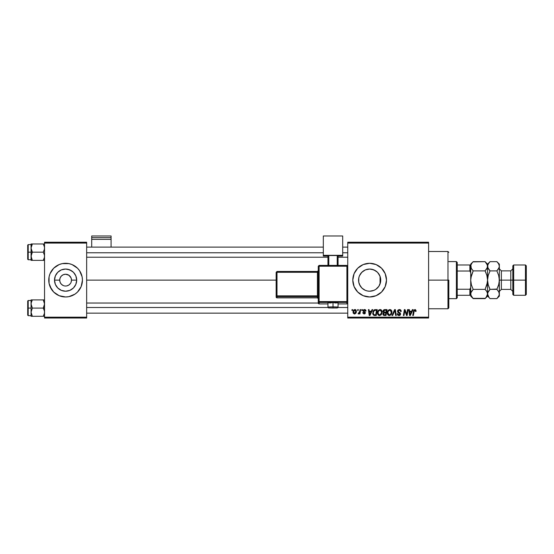 <?xml version="1.0" encoding="UTF-8"?>
<svg xmlns="http://www.w3.org/2000/svg" width="554" height="554" viewBox="0 0 554 554"><rect width="100%" height="100%" fill="white"/><g stroke="black" fill="none" stroke-linecap="round" stroke-linejoin="round"><path stroke-width="0.83" d="M62.325 285.033L63.343 285.58L61.432 284.299L60.151 282.388L61.418 284.285M66.369 285.975L65.531 286.023M65.594 296.979A16.842 16.842 0 0 1 50.04 286.584L53.69 292.041A16.842 16.842 0 0 0 65.594 296.979A16.842 16.842 0 0 1 59.153 295.691L65.601 296.979A16.842 16.842 0 0 0 81.161 286.584L82.442 280.13A16.842 16.842 0 0 1 65.601 296.979A16.842 16.842 0 0 1 48.759 280.13A16.842 16.842 0 0 0 49.077 283.419A16.842 16.842 0 0 1 49.077 276.848A16.842 16.842 0 0 0 50.033 286.57A16.842 16.842 0 0 1 49.077 283.419A16.842 16.842 0 0 0 50.033 286.57M49.077 276.841A16.842 16.842 0 0 1 50.033 273.69A16.842 16.842 0 0 0 49.077 276.841M81.168 286.57A16.842 16.842 0 0 0 81.383 286.023A16.842 16.842 0 0 1 81.168 286.57A16.842 16.842 0 0 0 82.442 280.13L82.124 276.848L79.603 270.774L77.512 268.219L72.048 264.57L68.89 263.607L62.311 263.607L59.153 264.57L53.69 268.219A16.842 16.842 0 0 1 65.594 263.288A16.842 16.842 0 0 0 50.04 273.676L49.077 276.848L49.077 283.419L51.591 289.486M60.151 282.388L59.707 280.13A5.893 5.893 0 0 0 65.601 286.023A5.893 5.893 0 0 0 71.494 280.13L76.687 280.13A11.087 11.087 0 0 1 65.601 291.217A11.087 11.087 0 0 1 54.514 280.13L59.707 280.13L60.151 277.873L61.432 275.961L63.343 274.687L65.601 274.237L67.858 274.687L69.769 275.961L71.05 277.873L71.494 280.13A5.893 5.893 0 0 1 65.601 286.023A5.893 5.893 0 0 1 59.707 280.13A5.893 5.893 0 0 1 65.601 274.237A5.893 5.893 0 0 1 71.494 280.13L71.05 282.388M66.75 285.912L68.876 285.033L66.75 285.912M53.69 292.041A16.842 16.842 0 0 0 59.153 295.691L53.69 292.041M380.453 282.609L380.73 280.13A11.087 11.087 0 0 1 369.643 291.217A11.087 11.087 0 0 1 358.563 280.13L358.77 282.277M378.687 286.543L379.171 285.802M376.443 288.883L377.863 287.568M373.929 290.351L372.032 290.954L373.929 290.351M364.892 290.144L365.363 290.351M359.345 284.23L358.743 282.131L360.135 285.822L362.219 288.357M380.556 278.17L380.515 282.291L378.86 286.286L375.806 289.347L373.888 290.372L369.643 291.217L367.482 291.002L365.405 290.372L361.949 288.108M385.21 286.57A16.842 16.842 0 0 0 386.491 280.13A16.842 16.842 0 0 1 369.643 296.979A16.842 16.842 0 0 1 352.801 280.13A16.842 16.842 0 0 0 369.636 296.979M369.656 296.979A16.842 16.842 0 0 0 385.203 286.584L386.491 280.13L385.21 273.683L381.554 268.219L376.09 264.57L369.643 263.288L363.202 264.57L357.732 268.219L354.082 273.683L352.801 280.13L354.082 286.577L357.732 292.041L363.202 295.691L369.643 296.979L376.09 295.691L381.554 292.041L385.21 286.577M86.659 280.13L276.155 280.13L86.659 280.13M358.763 282.221L358.777 277.969L359.408 275.892L361.81 272.291L365.405 269.888L369.643 269.05L373.888 269.888L377.482 272.291L379.885 275.892L380.515 277.969L380.612 281.751M380.051 276.308L380.051 283.953M360.135 285.822L359.622 284.867M361.284 287.401L360.799 286.806M364.29 289.832L363.874 289.597M363.085 289.063L362.676 288.745M369.206 291.203L367.718 291.044M366.97 290.885L366.097 290.628M377.336 288.115L376.415 288.904M378.479 286.827L377.96 287.464M379.739 284.708L379.525 285.165M70.51 283.392L68.876 285.033M347.746 318.031L428.602 318.031L428.602 317.186L347.746 317.186L347.746 243.074L428.602 243.074L428.602 317.186L428.602 242.23L347.746 242.23L428.602 242.23L428.602 243.074L347.746 243.074L347.746 242.23L347.746 317.186L428.602 317.186L428.602 318.031L347.746 318.031L347.746 317.186L347.746 318.031M361.838 309.61L361.693 310.448L362.323 310.448L362.448 309.61L361.838 309.61L362.448 309.61L361.838 309.61L361.693 310.448L362.323 310.448L362.448 309.61L362.323 310.448L361.693 310.448L361.838 309.61M357.704 309.61L357.559 310.448L358.189 310.448L358.313 309.61L357.704 309.61L358.313 309.61L357.704 309.61L357.559 310.448L358.189 310.448L358.313 309.61L358.189 310.448L357.559 310.448L357.704 309.61M380.099 309.534L378.521 310.24L377.565 312.366L377.994 314.727L379.448 315.579L381.152 314.88L382.087 312.775L381.699 310.455L380.099 309.534C378.375 309.942 377.523 311.085 377.53 312.955C377.489 314.45 378.167 315.323 379.566 315.579L381.318 314.693L382.128 312.082C382.135 310.628 381.457 309.783 380.099 309.534M372.046 309.61L371.325 311.216L369.227 311.216L369.033 309.61L368.417 309.61L369.227 315.503L369.975 315.503L372.71 309.61L372.046 309.61L372.71 309.61L372.046 309.61L371.325 311.216L369.227 311.216L369.033 309.61L368.417 309.61L369.227 315.503L369.975 315.503L372.71 309.61L369.975 315.503L369.227 315.503L368.417 309.61L369.033 309.61M384.663 309.61L383.091 310.766L383.008 311.812L383.7 312.636L383.077 313.225L382.932 314.485L383.7 315.406L386.027 315.503L387.024 309.61L384.663 309.61L387.024 309.61L384.663 309.61L382.966 311.445L383.7 312.636L382.89 314.07L383.7 315.406L386.027 315.503L387.024 309.61L386.027 315.503L383.7 315.406L382.89 314.07L383.617 312.594M392.668 315.503L392.003 315.503L394.58 309.61L392.003 315.503L392.668 315.503L394.87 310.448L395.646 315.503L396.262 315.503L395.362 309.61L394.58 309.61L395.362 309.61L394.58 309.61L392.003 315.503L392.668 315.503L394.87 310.448L395.646 315.503L396.262 315.503L395.362 309.61L396.262 315.503L395.646 315.503M416.123 310.836L415.41 309.61L413.873 310.053L412.744 315.503L413.36 315.503L414.309 310.517L415.14 310.268L415.452 311.445L416.068 311.369L414.918 309.534L413.471 311.182L412.744 315.503L413.36 315.503L414.073 311.327L414.877 310.219L415.452 311.445L416.068 311.369L415.452 311.445L415.355 310.434M406.719 314.603L407.536 309.61L406.719 314.603L405.016 309.61L404.372 309.61L403.374 315.503L403.998 315.503L404.815 310.503L406.504 315.503L407.148 315.503L408.159 309.61L407.536 309.61L408.159 309.61L407.536 309.61L406.719 314.603L405.016 309.61L404.372 309.61L403.374 315.503L403.998 315.503L404.815 310.503L406.504 315.503L407.148 315.503L408.159 309.61L407.148 315.503L406.504 315.503M412.398 309.61L411.677 311.216L409.579 311.216L409.385 309.61L408.769 309.61L409.572 315.503L410.32 315.503L413.062 309.61L412.398 309.61L413.062 309.61L412.398 309.61L411.677 311.216L409.579 311.216L409.385 309.61L408.769 309.61L409.572 315.503L410.32 315.503L413.062 309.61L410.32 315.503L409.572 315.503L408.769 309.61L409.385 309.61M399.365 309.534L398.056 309.998L397.53 311.535L397.994 312.484L399.843 313.633L399.926 314.326L398.728 314.88L397.82 313.682L397.211 313.744L397.689 315.108L399.559 315.489L400.556 314.333L400.175 312.975L398.284 311.722L398.347 310.607L399.642 310.247L400.383 310.662L400.577 311.597L401.186 311.334L400.771 310.067L399.365 309.534L397.516 311.265L399.967 314.056L398.949 314.894L397.82 313.682L397.211 313.744L398.928 315.579L400.577 314.014L398.125 311.209L399.323 310.219L400.424 310.732L400.577 311.597L401.193 311.528C401.207 310.261 400.604 309.596 399.365 309.534M389.905 309.534L388.326 310.24L387.371 312.366L387.8 314.727L389.254 315.579L390.951 314.88L391.886 312.775L391.498 310.455L389.905 309.534C388.181 309.942 387.322 311.085 387.329 312.955C387.294 314.45 387.973 315.323 389.365 315.579L391.117 314.693L391.927 312.082C391.934 310.628 391.262 309.783 389.905 309.534M365.972 310.988L365.086 309.617L363.32 310.032L363.14 311.196L364.809 312.968L364.179 313.439L363.369 312.594L362.78 312.941L364.013 313.973L365.065 313.647L365.432 312.643L363.798 311.099L363.736 310.441L364.705 310.088L365.356 311.14L365.972 310.988L364.504 309.534L363.064 310.773L364.761 312.498L364.179 313.439L363.369 312.594L362.752 312.671L364.151 313.973L365.432 312.754L363.673 310.725L364.477 310.067L365.356 311.14L365.972 311.064L365.349 310.939M373.881 310.129L375.48 309.61L374.082 309.977L373.14 311.14L372.974 314.492L374.005 315.427L376.228 315.503L377.226 309.61L374.532 309.748L372.71 313.093L374.005 315.427L376.228 315.503L377.226 309.61L376.228 315.503L373.839 315.371M354.941 309.534L353.701 310.136L353.057 311.729L353.196 313.128L354.297 313.966L355.737 313.363L356.374 311.708L356.042 310.053L354.941 309.534C353.632 309.859 352.995 310.746 353.03 312.179L354.463 313.973C355.813 313.647 356.457 312.733 356.402 311.237L354.941 309.534M360.065 309.61L359.449 312.484L358.085 313.82L358.84 313.862L359.498 313.01L359.338 313.896L359.961 313.896L360.682 309.61L360.065 309.61L360.682 309.61L360.065 309.61L359.754 311.32L358.085 313.82L359.498 313.01L359.338 313.896L359.961 313.896L360.682 309.61L359.961 313.896L359.338 313.896M352.032 309.61L351.894 310.448L352.517 310.448L352.649 309.61L352.032 309.61L352.649 309.61L352.032 309.61L351.894 310.448L352.517 310.448L352.649 309.61L352.517 310.448L351.894 310.448L352.032 309.61M379.171 274.459L379.739 275.546M377.953 272.797L378.68 273.711M377.856 272.686L377.329 272.146M369.795 269.05L372.011 269.299L375.723 270.858M376.422 271.356L377.17 271.993M373.895 269.895L375.64 270.809M367.524 269.251L369.227 269.057M368.015 269.168L366.97 269.376M363.874 270.671L364.899 270.117M365.716 269.77L366.069 269.639M362.219 271.903L363.085 271.197M360.799 273.454L361.547 272.561M359.629 275.386L360.287 274.188M361.81 287.969L359.408 284.375L358.777 282.291L358.743 278.122L359.345 276.031M380.522 277.983L380.73 280.13L380.259 280.13L380.73 280.13A11.087 11.087 0 0 0 369.643 269.05A11.087 11.087 0 0 0 358.563 280.13L358.763 278.032M380.612 278.51L380.446 277.651M71.05 277.873L68.876 275.227L65.58 274.237M64.832 274.285L63.343 274.687M44.542 318.031L86.659 318.031L86.659 317.186L44.542 317.186L44.542 243.074L86.659 243.074L86.659 317.186L86.659 242.23L44.542 242.23L86.659 242.23L86.659 243.074L44.542 243.074L44.542 242.23L44.542 317.186L86.659 317.186L86.659 318.031L44.542 318.031L44.542 317.186L44.542 318.031M77.512 292.041A16.842 16.842 0 0 1 65.607 296.979L68.89 296.653L74.956 294.139L77.512 292.041L81.161 286.577L79.603 289.486M53.69 268.219L50.04 273.683A16.842 16.842 0 0 0 48.759 280.13A16.842 16.842 0 0 1 65.601 263.288A16.842 16.842 0 0 1 82.442 280.13A16.842 16.842 0 0 0 82.124 276.848M369.636 263.288A16.842 16.842 0 0 0 352.801 280.13A16.842 16.842 0 0 1 369.643 263.288A16.842 16.842 0 0 1 386.491 280.13A16.842 16.842 0 0 0 369.656 263.288M362.676 271.515L360.384 274.036M366.076 269.639L365.453 269.867M365.363 269.909L364.29 270.428M377.177 272L376.429 271.37M380.259 283.329L380.259 276.931L378.472 273.427M82.124 276.841A16.842 16.842 0 0 0 81.168 273.69L79.603 270.774M65.607 263.288A16.842 16.842 0 0 1 77.512 268.219A16.842 16.842 0 0 0 65.607 263.288A16.842 16.842 0 0 1 81.383 274.237A16.842 16.842 0 0 0 81.168 273.69M65.594 263.288A16.842 16.842 0 0 0 50.04 273.676L51.591 270.774M54.514 280.13L55.358 275.892L57.761 272.291L61.355 269.888L65.601 269.05L69.839 269.888L73.44 272.291L75.843 275.892L76.687 280.13L75.843 284.375L73.44 287.969L69.839 290.372L65.601 291.217L61.355 290.372L57.761 287.969L55.358 284.375L54.514 280.13A11.087 11.087 0 0 1 65.601 269.05A11.087 11.087 0 0 1 76.687 280.13L71.494 280.13A5.893 5.893 0 0 0 65.601 274.237A5.893 5.893 0 0 0 59.707 280.13L54.514 280.13M60.698 276.855L60.151 277.873M405.701 313.28L405.556 312.878M405.133 311.653L404.815 310.503L405.133 311.653M404.6 312.047L403.998 315.503L403.374 315.503L404.372 309.61L405.016 309.61L406.248 312.996M409.877 313.391L409.669 311.909L411.338 311.909L410.036 314.859L410.521 313.654L410.036 314.859L409.669 311.909L411.338 311.909L410.521 313.654M415.472 311.32L414.78 310.226M415.5 310.801L415.452 311.445L414.877 310.219L414.073 311.327L413.36 315.503L412.744 315.503L413.499 311.036M399.759 309.561L400.175 309.665M401.193 311.528L400.577 311.597M400.459 310.808L400.584 311.41L400.424 310.732L399.109 310.233M398.139 311.057L398.333 311.77M398.922 312.179L399.884 312.726M400.48 313.46L400.563 313.806M400.556 314.333L400.327 314.921M400.313 314.935L399.912 315.33M399.247 315.558L399.635 315.468M398.589 315.558L397.239 314.222M397.204 313.876L397.82 313.682M398.146 314.603L398.52 314.824M398.735 314.88L399.524 314.776M399.843 314.492L399.219 313.204M399.96 314.146L398.963 313.065M397.647 310.565L398.153 309.915M395.016 311.611L394.96 311.223M394.87 310.448L394.372 311.646M391.657 310.759L391.9 311.625M391.747 313.453L391.401 314.284M387.8 314.734L387.578 314.326M387.433 313.876L387.357 313.419M387.481 311.784L387.371 312.373M387.682 311.223L387.959 310.711M390.376 314.506L389.386 314.894L387.945 313.024C387.911 311.549 388.548 310.614 389.857 310.219L391.311 312.054L390.639 314.236L389.981 314.762M389.386 314.894L388.756 314.727M388.493 314.527L387.987 313.543M388.506 311.043L389.414 310.302M391.138 313.301L390.812 314M389.573 314.88L390.348 314.527M389.857 310.219L390.618 310.475L389.857 310.219M391.235 311.41L391.311 312.054M384.518 315.503L383.7 315.406L384.518 315.503M383.008 311.812L382.966 311.445M383.119 310.704L383.569 310.039M383.693 309.928L384.317 309.644M382.932 314.485L383.077 314.88M383.583 313.599L383.95 313.149L383.652 314.554L383.693 313.391M383.839 313.225L384.58 312.989M384.476 314.817L385.529 314.817L385.833 312.975L384.836 312.975L385.833 312.975L385.529 314.817L384.476 314.817L383.506 314.049M384.656 312.29L385.951 312.29L386.29 310.295L385.141 310.295L386.29 310.295L385.951 312.29L383.631 311.812M383.645 311.847L384.538 310.33M383.603 311.23L383.915 310.621M365.321 310.746L364.477 310.067L363.673 310.725L364.075 311.327M364.594 310.074L363.673 310.725L363.93 311.223M362.752 312.671L363.369 312.594L363.486 313.072M363.978 313.419L363.369 312.594L364.394 313.412M364.809 312.968L364.179 313.439L364.761 312.498L363.064 310.773M364.823 312.844L363.798 311.86M364.761 312.498L364.255 312.117L364.788 312.581M363.32 310.032L364.241 309.548M364.802 309.554L365.411 309.776M365.73 310.095L365.924 310.552M369.525 313.391L369.317 311.909L370.986 311.909L369.684 314.859L370.176 313.654L369.684 314.859L369.317 311.909L370.986 311.909L370.176 313.654M374.76 315.503L374.005 315.427M372.766 313.806L372.717 313.453L372.766 313.806M372.946 311.604L373.14 311.14M374.649 309.714L375.003 309.638M374.061 314.714L374.836 314.817L373.86 314.603L373.32 313.128C373.285 311.39 374.075 310.448 375.702 310.295L376.491 310.295L375.723 314.817L374.636 314.81M373.86 314.603L373.389 313.82M373.361 312.525L374.054 310.877L375.245 310.323M375.176 310.33L374.802 310.399M374.213 310.718L373.777 311.265M373.486 311.944L373.382 312.373M380.764 309.651L381.27 309.949M382.101 311.625L381.789 310.621M379.338 315.565L378.86 315.448M378.001 314.734L377.773 314.326M377.634 313.883L377.558 313.425M377.876 311.23L378.728 310.053M381.484 312.629L380.183 314.762M380.577 314.506L379.421 314.88L378.188 313.543M378.694 314.527L378.147 313.024C378.105 311.549 378.742 310.614 380.058 310.219L381.491 311.729L381.477 312.643M381.339 313.301L381.014 314M379.767 314.88L380.55 314.527M378.707 311.043L379.615 310.302M355.114 309.541L355.696 309.741M356.167 312.608L355.966 313.031M354.92 313.91L354.574 313.966M353.057 311.673L353.445 310.496M353.93 313.176L353.66 311.847L354.754 310.088L355.786 311.306L354.657 313.419L353.646 312.013M353.771 311.32L354.11 310.579M355.633 312.311L355.225 313.079M354.325 310.33L354.768 310.088M355.613 310.489L355.232 310.129M355.142 310.095L355.71 310.711M358.085 313.82L358.5 313.973L358.085 313.82L358.327 313.149L358.77 313.266M359.034 313.1L359.345 312.705M359.449 312.484L359.581 312.075M359.622 311.916L359.754 311.32M410.036 314.859L410.008 314.492M369.684 314.859L369.656 314.492M375.702 310.295L376.491 310.295L375.723 314.817L374.836 314.817M379.587 314.894L378.957 314.727M65.607 296.979A16.842 16.842 0 0 0 81.161 286.584M59.444 289.347L61.355 290.372L65.601 291.217L69.839 290.372L71.757 289.347M71.757 270.913L67.761 269.258L65.601 269.05L61.355 269.888L59.444 270.913M56.217 286.023L57.761 287.969M447.971 280.13L448.816 280.13L448.816 307.927L448.816 280.13L447.971 280.13L447.971 251.495L447.971 280.13L428.602 280.13L447.971 280.13L447.971 308.765L447.971 280.13M31.163 249.148L31.066 252.167L32.34 252.167L31.066 248.067L32.34 243.968L43.274 243.968L44.452 246.994L44.452 249.127L43.274 252.167L32.34 252.167L31.163 249.148M44.542 243.968L31.066 243.968L31.066 252.167L27.7 252.167L27.7 259.244L27.7 245.097L27.7 252.167L28.206 252.167L28.206 244.591L28.206 252.167L31.066 252.167L31.066 256.267L32.34 252.167L43.274 252.167L44.452 255.193L44.452 257.326L43.274 260.366L32.34 260.366L31.066 256.267L31.066 260.366L44.452 260.366L43.274 260.366L44.188 258.386M44.542 260.366L44.188 260.366L44.542 260.366M31.142 257.222L32.34 260.366L31.426 258.386M44.472 247.119L44.188 245.962M32.34 243.968L31.163 247.001L32.34 243.968L31.163 243.968L32.34 243.968L31.419 245.962M31.426 243.968L31.066 243.968L31.426 243.968L31.066 243.968L31.142 247.119M31.066 256.377L31.066 260.366L32.34 260.366M28.206 252.167L28.206 259.75L28.206 252.167M31.419 258.372L31.163 255.207L32.34 252.167L31.066 252.167L31.066 256.267M43.274 260.366L44.452 260.366M43.316 244.044L44.452 246.994L44.452 249.127L43.274 252.167L44.452 255.193L44.472 257.222M86.659 252.762L323.321 252.762L86.659 252.762M342.691 252.762L347.746 252.762L342.691 252.762M347.746 307.498L337.919 307.498L347.746 307.498M328.093 307.498L86.659 307.498L328.093 307.498M44.472 303.038L43.274 299.894L32.34 299.894L44.542 299.894L43.274 299.894L44.542 303.994L43.274 308.093L44.542 308.093L43.274 308.093L44.452 311.113L44.452 313.259L43.274 316.292L44.188 314.305L43.274 316.292L32.34 316.292L31.066 312.193L32.34 308.093L31.163 305.074L31.163 302.934L32.34 299.894L31.163 302.927L32.34 299.894L31.066 299.894L31.426 299.894L31.066 299.894L31.066 308.093L27.7 308.093L27.7 315.171L27.7 301.154M31.066 300.51L28.206 300.51L27.7 301.016L27.7 308.093L28.206 308.093L28.206 300.51L28.206 308.093L31.066 308.093L31.066 315.669L28.206 315.676L28.206 308.093L28.206 315.676L27.7 315.171M32.298 316.223L31.066 312.193L32.34 308.093L43.274 308.093L32.34 308.093L31.066 303.994L31.066 316.292L44.452 316.292L43.274 316.292L44.188 314.298M44.188 301.888L44.452 302.934L44.188 301.888M43.274 299.894L44.452 302.913L44.452 305.053L43.274 308.093L44.452 311.113L44.472 313.149M44.542 316.292L44.188 316.292L44.542 316.292M31.066 315.669L31.066 316.292M31.163 299.894L32.34 299.894L31.066 299.894L31.066 303.994L31.419 301.888M32.34 299.894L31.142 303.038M43.274 316.292L44.188 316.292M31.142 313.149L31.419 314.298M456.392 261.599L457.237 262.444L457.237 264.971L457.237 262.444L456.392 261.599L448.816 261.599L456.392 261.599L456.392 298.661L448.816 298.661L456.392 298.661L456.392 261.599M457.237 297.817L456.392 298.661L457.237 297.817L457.237 295.289L457.237 297.817M470.713 272.79L469.868 271.024L457.237 271.024L457.237 289.243L457.237 264.971L457.237 271.024L469.868 271.024L470.713 272.79L470.713 264.971L457.237 264.971L469.868 264.971L469.868 271.024L469.868 264.971L470.713 264.971L470.713 280.13L471.406 275.366L473.185 270.892L471.412 268.662L470.713 266.273L470.893 267.464L470.893 265.075L472.188 262.755L473.185 261.654L485.082 261.654L472.964 261.883M470.713 295.289L457.237 295.289L457.237 289.243L457.237 295.289L470.713 295.289L470.713 287.471L469.868 289.243L457.237 289.243L469.868 289.243L469.868 295.289L469.868 289.243L470.713 287.471L470.713 294.915M513.669 280.13L513.669 264.971L513.669 280.13L526.3 280.13L526.3 265.816L526.3 294.451L526.3 280.13L525.455 280.13L525.455 264.971L525.455 280.13L513.669 280.13L513.669 295.289L513.669 280.13L512.824 280.13L513.669 280.13M512.824 265.816L512.824 294.451L512.824 280.13L510.802 280.13L512.824 280.13L512.824 265.816L513.669 264.971L525.455 264.971L526.3 265.816M497.09 261.876L498.648 263.884L499.348 266.273L499.348 264.126L499.348 280.13L501.37 280.13L501.37 289.396L499.348 291.418M498.801 275.92L499.348 280.13L499.348 293.987L499.168 277.727L499.348 280.13L510.802 280.13L501.37 280.13L501.37 270.864L501.37 289.396L510.802 289.396L510.802 270.864L512.824 268.842M471.267 268.399L470.893 265.075L472.195 262.755M485.304 261.876L486.862 263.884L487.555 266.273L486.869 268.642L485.082 270.892L486.08 273.094L485.082 270.892L487.375 267.478L485.082 270.892L473.185 270.892L485.082 270.892L486.862 275.373L487.555 280.13L486.862 284.894L485.082 289.368L473.185 289.368L471.406 284.894L470.713 280.13L470.713 287.471M487.998 268.164L487.555 264.126L487.555 296.134L487.555 293.987L486.869 296.362L485.082 298.606L473.185 298.606L470.893 295.206L470.893 292.796L473.185 289.368L485.082 289.368L486.862 291.605L487.555 293.987L487.555 266.273L487.375 265.061L487.381 267.464L485.082 270.892L486.834 275.276M470.713 293.925L470.893 295.192L470.893 292.782L472.188 290.469L470.893 292.775L472.34 290.289M472.95 298.364L485.318 298.371M489.791 298.364L488.254 296.376L487.555 293.987L486.142 297.429M487.381 292.796L486.862 291.612L487.555 293.987L488.247 291.619L490.034 289.368L488.254 284.894L487.555 280.13L486.862 284.894L487.381 282.526L485.242 289.049M473.185 289.368L471.406 284.894L470.713 280.13L471.406 275.366L470.893 277.734L473.185 270.892L471.156 268.164M486.142 290.545L487.118 292.096M485.082 298.606L487.555 296.134L489.078 297.56M485.082 289.368L486.08 290.469M486.862 275.373L487.555 280.13L488.247 275.373L489.875 271.211M487.742 265.061L487.555 266.273L488.247 263.898L490.034 261.654L487.555 264.126L485.082 261.654L487.375 265.061M487.104 264.362L486.848 263.863M471.163 295.898L471.426 296.411M470.713 296.134L473.185 298.606L471.412 296.376L470.713 293.987M470.713 265.345L470.713 264.971M470.713 274.008L470.713 286.252M488.026 276.238L487.555 280.13L488.095 284.32M488.974 269.715L487.735 267.478L490.034 270.892L496.876 270.892L498.655 268.655L496.876 270.892L498.655 275.373L499.348 280.13L499.348 266.273L498.662 268.642L496.876 270.892L490.034 270.892L489.037 269.791M490.034 261.654L496.876 261.654L490.034 261.654L489.037 262.755L489.805 261.883M488.005 295.898L488.275 296.411M489.009 297.47L487.555 293.987L487.735 295.192L487.735 292.782L490.034 289.368L497.028 289.049M489.189 290.289L490.034 289.368L489.037 287.166L490.034 289.368L496.876 289.368L498.648 291.605L499.348 293.987L499.348 296.134L499.168 292.796L499.168 295.185L497.104 298.371M490.034 289.368L488.254 284.894M498.884 284.029L496.876 289.368L498.905 292.096M498.655 275.38L496.876 270.892L499.168 267.485L498.648 268.662L499.348 266.273L499.168 265.061L499.348 266.273M498.898 264.362L499.168 265.061M499.348 280.13L498.655 284.881L499.348 280.13M499.168 292.796L499.168 295.206L497.928 297.429M496.876 298.606L497.866 297.505L496.876 298.606L490.034 298.606L496.876 298.606L499.348 296.134M488.254 275.373L490.034 270.892M498.655 284.894L496.876 289.368M487.735 265.075L489.037 262.755M499.348 264.126L496.876 261.654L498.648 263.884M487.555 266.273L487.735 267.464M512.824 291.418L510.802 289.396L510.802 270.864L501.37 270.864L499.348 268.842M512.824 294.451L513.669 295.289L525.455 295.289L525.455 280.13L525.455 295.289L526.3 294.451M111.084 247.119L111.084 235.969L111.084 237.638L91.708 237.638L91.708 235.969L111.084 235.969L91.708 235.969L91.708 247.119L91.708 239.376L111.084 239.376L111.084 247.119M91.708 239.376L111.084 239.376L111.084 237.638L91.708 237.638L91.708 239.376M334.941 302.983L338.065 302.823L333.009 302.643L333.009 308.017L337.22 307.872L328.875 307.899L333.009 308.017L333.009 306.854L327.954 307.027L333.009 306.854L333.009 302.643L327.954 302.823L331.077 302.983M347.746 303.08L346.908 303.924L347.746 303.08L347.746 266.239L346.908 265.401L319.111 265.401L319.111 266.211L346.908 266.211L346.908 265.401L319.111 265.401L318.266 266.239L319.111 266.211L319.111 265.401L318.266 266.239L318.266 301.591L319.111 301.563L319.111 266.211L318.266 266.239L318.266 303.08A0.845 0.845 0 0 0 319.111 303.924L319.111 302.436L346.908 302.436L346.908 303.924L338.065 303.924L346.908 303.924A0.845 0.845 -0 0 0 347.746 303.08L347.746 266.239L346.908 266.211L346.908 301.563L319.111 301.563L319.111 266.211L346.908 266.211L346.908 301.563L318.266 301.591L318.266 303.08L319.111 303.924L319.111 302.436A0.845 0.845 180 0 1 318.266 301.591L319.111 302.436L319.111 301.563L319.111 302.436L346.908 302.436L346.908 303.924L338.065 303.924M342.691 255.325L342.691 256.045L338.065 256.045L342.691 256.045L342.691 235.969L323.321 235.969L323.321 255.325L342.691 255.325L323.321 255.325L323.321 256.045L323.321 235.969L342.691 235.969L342.691 255.325M327.954 256.045L323.321 256.045L327.954 256.045M338.065 255.539L327.954 255.539L327.954 265.401L327.954 255.539L337.22 255.505L337.22 265.401L337.22 255.505L338.065 255.539L338.065 265.401L338.065 255.539M328.799 265.401L328.799 255.505L328.799 265.401M327.954 303.924L319.111 303.924A0.845 0.845 180 0 1 318.266 303.08M333.009 302.643L327.954 302.823L327.954 307.027C328.515 308.467 328.065 307.712 333.009 308.017C336.084 307.754 338.189 308.509 338.065 307.027L333.009 306.854L338.065 307.027L338.065 302.823L333.009 302.643M277 272.284L317.428 272.284L317.428 295.85L277 295.85L277 272.284L276.155 272.312L276.155 295.878L276.155 272.312L277 272.284L277 271.467L276.155 272.312L277 271.467L277 272.284L317.428 272.284L317.428 271.467L277 271.467L317.428 271.467A0.845 0.845 -0 0 0 318.266 270.629L317.428 271.467L317.428 272.284L318.266 272.249L317.428 272.284L317.428 295.85L277 295.85L277 272.284M318.266 298.696L317.428 297.851L277 297.851L277 296.722L317.428 296.722L317.428 297.851L277 297.851L276.155 297.006L276.155 295.878L276.155 297.006A0.845 0.845 0 0 0 277 297.851L277 296.722A0.845 0.845 180 0 1 276.155 295.878L277 295.85L276.155 295.878L277 296.722L277 295.85L277 296.722L317.428 296.722A0.845 0.845 180 0 1 318.266 297.56A0.845 0.845 -0 0 0 317.428 296.722L317.428 295.85L318.266 295.822L317.428 295.85L317.428 297.851A0.845 0.845 180 0 1 318.266 298.696A0.845 0.845 -0 0 0 317.428 297.851L277 297.851L276.155 297.006M347.746 301.591A0.845 0.845 180 0 1 346.908 302.436L346.908 301.563L346.908 302.436A0.845 0.845 0 0 0 347.746 301.591L346.908 301.563L347.746 301.591M346.908 266.211L347.746 266.239L346.908 265.401L346.908 266.211M428.602 251.495L447.971 251.495L448.816 252.34M428.602 308.765L447.971 308.765L448.816 307.927M31.066 244.591L28.206 244.591L27.7 245.097M31.066 259.75L28.206 259.75L27.7 259.244M86.659 247.119L323.321 247.119M342.691 247.119L347.746 247.119M86.659 257.222L327.954 257.222M338.065 257.222L347.746 257.222M347.746 313.149L86.659 313.149M318.266 303.038L86.659 303.038M470.713 264.126L473.185 261.654"/></g></svg>
